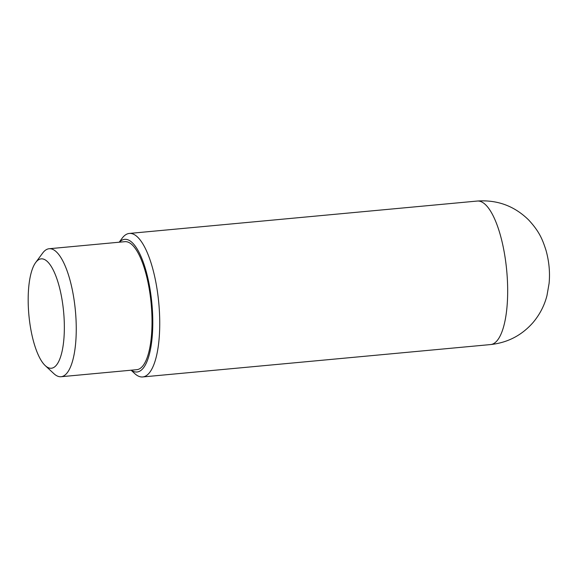 <?xml version="1.0" encoding="UTF-8"?>
<svg xmlns="http://www.w3.org/2000/svg" width="578" height="578" viewBox="0 0 578 578"><rect width="100%" height="100%" fill="white"/><g stroke="black" fill="none" stroke-linecap="round" stroke-linejoin="round"><path stroke-width="0.87" d="M119.191 242.211L122.081 238.295A72.062 22.882 84.7 0 1 122.919 237.24A72.062 22.882 84.7 0 1 129.328 233.44A72.062 22.882 84.7 0 1 157.541 292.425A72.062 22.882 84.7 0 1 149.095 373.157A72.062 22.882 84.7 0 1 142.687 376.95A72.062 22.882 84.7 0 1 134.674 373.518L131.105 370.202M119.371 242.196A66.615 21.148 84.7 0 1 149.362 285.33A66.615 21.148 84.7 0 1 142.954 368.489A66.615 21.148 84.7 0 1 131.285 370.187M35.655 262.564L42.671 253.063A64.274 20.403 84.7 0 1 43.422 252.124A64.274 20.403 84.7 0 1 49.13 248.735A64.274 20.403 84.7 0 1 74.295 301.34A64.274 20.403 84.7 0 1 66.759 373.337A64.274 20.403 84.7 0 1 61.051 376.726A64.274 20.403 84.7 0 1 53.898 373.67L45.25 365.628A54.924 17.441 84.7 0 1 28.9 315.169A54.924 17.441 84.7 0 1 35.655 262.564A54.924 17.441 84.7 0 1 36.291 261.762A54.924 17.441 84.7 0 1 61.362 295.922A54.924 17.441 84.7 0 1 56.239 365.347A54.924 17.441 84.7 0 1 45.25 365.628M49.13 248.735L124.899 241.676A64.274 20.403 84.7 0 1 150.063 294.289A64.274 20.403 84.7 0 1 142.528 366.286A64.274 20.403 84.7 0 1 136.813 369.674L61.051 376.726M129.328 233.44L477.262 201.05A72.062 22.882 84.7 0 1 505.475 260.035A72.062 22.882 84.7 0 1 497.029 340.76A72.062 22.882 84.7 0 1 490.621 344.56L142.687 376.95M477.262 201.05C497.21 199.648 514.319 205.927 528.574 219.886C539.592 231.749 542.532 239.689 545.943 250.101C549.078 261.278 550.133 272.361 549.1 283.35L546.976 295.56C544.425 305.538 539.78 314.533 533.053 322.524C521.782 335.37 507.636 342.711 490.621 344.56"/></g></svg>
